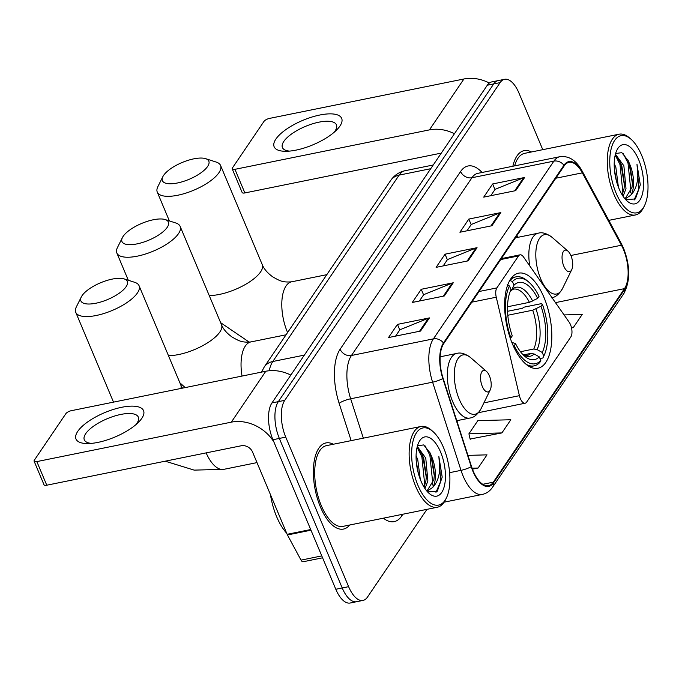 <?xml version="1.0" encoding="UTF-8"?>
<svg xmlns="http://www.w3.org/2000/svg" width="682" height="682" viewBox="0 0 682 682"><rect width="100%" height="100%" fill="white"/><g stroke="black" fill="none" stroke-linecap="round" stroke-linejoin="round"><path stroke-width="1.02" d="M570.502 324.658A9.156 4.143 78.5 0 0 569.189 322.228L523.52 256.986A9.156 4.143 78.5 0 0 520.042 254.829A9.156 4.143 78.5 0 0 518.55 255.929L496.871 287.906A9.156 4.143 78.5 0 0 496.257 297.207L519.403 395.679A9.156 4.143 78.5 0 0 525.149 403.215A9.156 4.143 78.5 0 0 526.64 402.116L570.834 336.917A9.156 4.143 78.5 0 0 570.502 324.658M543.989 297.454A48.533 21.96 78.5 0 0 518.584 273.158A48.533 21.96 78.5 0 0 512.463 343.975A48.533 21.96 78.5 0 0 537.868 368.28A48.533 21.96 78.5 0 0 543.989 297.454M542.77 149.673L518.968 93.067A27.468 12.429 78.5 0 0 504.586 79.308L491.782 81.908A27.468 12.429 78.5 0 0 487.315 85.216L271.939 402.934A27.468 12.429 78.5 0 0 272.945 439.719L335.808 589.265A27.468 12.429 78.5 0 0 350.19 603.016L356.592 601.72A27.468 12.429 78.5 0 1 342.211 587.961A27.468 12.429 78.5 0 0 356.592 601.72L362.995 600.424A27.468 12.429 78.5 0 0 367.462 597.117L426.958 509.343M498.184 80.604A27.468 12.429 78.5 0 0 493.717 83.92L278.341 401.638A27.468 12.429 78.5 0 0 279.347 438.415L342.211 587.961L279.347 438.415A27.468 12.429 78.5 0 1 278.341 401.638L493.717 83.92A27.468 12.429 78.5 0 1 498.184 80.604M531.44 151.975A43.955 19.889 78.5 0 0 524.117 150.654A43.955 19.889 78.5 0 0 512.855 166.246A43.955 19.889 78.5 0 1 524.117 150.654A43.955 19.889 78.5 0 1 531.44 151.975M333.327 444.246A43.955 19.889 78.5 0 0 325.996 442.925A43.955 19.889 78.5 0 0 320.455 507.067A43.955 19.889 78.5 0 0 343.464 529.079A43.955 19.889 78.5 0 0 349.704 525.012A43.955 19.889 78.5 0 1 343.464 529.079A43.955 19.889 78.5 0 1 320.455 507.067A43.955 19.889 78.5 0 1 325.996 442.925A43.955 19.889 78.5 0 1 333.327 444.246M623.416 249.399A29.3 13.256 -101.5 0 1 624.482 288.631L493.299 482.165A29.3 13.256 -101.5 0 1 488.534 485.695A29.3 13.256 -101.5 0 1 471.492 466.428L443.095 378.254A29.3 13.256 -101.5 0 1 443.726 343.609L564.21 165.871A29.3 13.256 -101.5 0 1 568.976 162.342A29.3 13.256 -101.5 0 1 582.334 172.853L621.43 245.239A29.3 13.256 -101.5 0 1 623.416 249.399M623.655 249.049A30.034 13.589 78.5 0 0 621.617 244.787L582.522 172.393A30.034 13.589 78.5 0 0 563.946 165.24L443.462 342.978A30.034 13.589 78.5 0 0 442.814 378.493L471.211 466.667A30.034 13.589 78.5 0 0 493.563 482.788L624.746 289.262A30.034 13.589 78.5 0 0 623.655 249.049M470.137 439.038L501.901 432.917L510.818 419.745L477.843 420.649L468.918 433.812L470.205 439.336M504.586 79.308A27.468 12.429 78.5 0 0 500.119 82.616L284.752 400.343A27.468 12.429 78.5 0 0 285.749 437.119L348.613 586.665A27.468 12.429 78.5 0 0 362.995 600.424M420.53 331.068L388.518 337.556L397.444 324.393L429.455 317.897L420.53 331.068M491.927 225.742L459.915 232.238L468.832 219.067L500.844 212.579L491.927 225.742M515.72 190.636L483.709 197.132L492.634 183.961L524.646 177.473L515.72 190.636M444.323 295.962L412.312 302.45L421.237 289.287L453.249 282.791L444.323 295.962M468.125 260.848L436.113 267.344L445.039 254.181L477.05 247.685L468.125 260.848M472.447 469.165L478.099 468.023L487.025 454.851L467.937 455.38M571.533 327.948L573.289 327.59L582.215 314.428L564.074 314.922M445.039 254.181L447.375 259.731M443.181 265.912L447.477 259.569L475.976 248.009A7.323 5.976 34.1 0 1 477.05 247.685M421.237 289.287L423.573 294.837M419.387 301.018L423.684 294.675L452.183 283.115A7.323 5.976 34.1 0 1 453.249 282.791M492.634 183.961L494.97 189.519M490.784 195.691L495.081 189.357L523.571 177.789A7.323 5.976 34.1 0 1 524.646 177.473M468.832 219.067L471.168 224.625M466.982 230.797L471.279 224.463L499.778 212.903A7.323 5.976 34.1 0 1 500.844 212.579M397.444 324.393L399.78 329.943M395.586 336.124L399.882 329.79L428.381 318.221A7.323 5.976 34.1 0 1 429.455 317.897M573.289 327.59L571.465 327.641M501.901 432.917L468.918 433.812M478.099 468.023L472.089 468.184M275.895 139.068A36.623 13.231 157.2 0 1 319.807 115.019A36.623 13.231 157.2 0 1 339.917 126.085A36.623 13.231 157.2 0 1 336.379 130.236A36.623 13.231 157.2 0 1 286.312 151.285A36.623 13.231 157.2 0 1 275.895 139.068M333.984 132.419A29.3 10.588 -22.8 0 0 335.041 131.012A29.3 10.588 -22.8 0 0 336.448 124.857A29.3 10.588 -22.8 0 0 312.228 123.911A29.3 10.588 -22.8 0 0 283.823 141.404A29.3 10.588 -22.8 0 0 282.425 147.559A29.3 10.588 -22.8 0 0 289.552 151.097M489.344 83.025A36.623 29.863 -145.9 0 0 463.931 78.984L269.458 118.412A4.578 1.654 -22.8 0 0 263.968 121.422L232.434 167.934A4.578 1.654 -22.8 0 0 232.221 168.897A4.578 1.654 -22.8 0 0 234.949 169.324L244.872 192.938L439.344 153.501A9.156 7.468 34.1 0 1 441.143 153.331M454.434 133.723A36.623 29.863 -145.9 0 0 429.421 129.887L234.949 169.324M244.872 192.938A4.578 1.654 157.2 0 1 242.144 192.512L232.221 168.897M616.093 193.125A39.377 17.817 78.5 0 0 644.481 205.717A39.377 17.817 78.5 0 0 641.677 155.385A39.377 17.817 78.5 0 0 630.995 139.205A39.377 17.817 78.5 0 0 611.43 147.806A39.377 17.817 78.5 0 0 616.093 193.125M630.995 139.205L629.495 137.9A41.201 18.644 78.5 0 0 619.094 134.201A41.201 18.644 78.5 0 0 613.902 194.327A41.201 18.644 78.5 0 0 635.471 214.966A41.201 18.644 78.5 0 0 643.612 207.499L644.481 205.717M614.218 163.467L615.872 167.431L618.395 187.064M615.42 154.2L623.877 165.811L625.991 188.607L623.101 196.331M615.113 155.479L620.322 162.469L621.873 166.212L624.507 184.208L623.987 189.016L622.172 194.882M614.405 169.434L616.485 181.19M625.726 199.655L635.436 198.939L640.313 184.856L636.988 164.294C639.17 178.352 637.082 188.667 630.714 195.24A22.89 10.358 78.5 0 0 629.878 164.592L632.512 182.588L631.992 187.388L625.437 198.223M630.714 195.24L626.451 198.112L624.456 198.172M638.702 159.776A30.213 13.674 78.5 0 0 616.946 150.057A30.213 13.674 78.5 0 0 619.068 188.744A30.213 13.674 78.5 0 0 627.312 201.199A30.213 13.674 78.5 0 0 642.291 194.515A30.213 13.674 78.5 0 0 638.702 159.776M629.878 164.592L628.293 160.773L621.805 152.649L615.607 153.527M619.094 134.201L524.663 153.348A41.201 18.644 78.5 0 0 514.629 165.879M636.988 164.294L638.846 188.982L634.081 200.065M623.212 153.629L627.986 162.93L630.841 190.602L630.424 192.742M615.676 155.914L619.989 164.55L622.845 192.222L622.419 194.361M627.807 159.801L628.992 162.725L632.444 183.731M619.827 161.472L620.987 164.345L624.439 185.351M614.559 171.054L616.136 179.835M123.186 236.287A25.183 9.096 -22.8 0 0 122.428 237.566A25.183 9.096 -22.8 0 0 138.216 243.627A25.183 9.096 -22.8 0 0 167.201 227.362A25.183 9.096 -22.8 0 0 165.223 219.578A25.183 9.096 -22.8 0 0 142.93 222.92A25.183 9.096 -22.8 0 0 123.186 236.287M165.223 219.578L175.82 222.997A34.339 12.404 157.2 0 1 180.15 226.39A34.339 12.404 157.2 0 1 178.514 233.611A34.339 12.404 157.2 0 1 145.223 254.105A34.339 12.404 157.2 0 1 116.844 252.996A34.339 12.404 157.2 0 1 117.457 247.532L122.428 237.566M507.519 306.772L529.42 302.331L537.672 298.366A39.377 17.817 78.5 0 0 513.981 285.229L512.455 281.589L509.812 280.404M507.544 311.299L522.327 308.307L524.228 307.122L541.355 303.643L542.361 304.206A43.588 19.718 78.5 0 1 543.895 355.868L543.017 357.649A45.413 20.545 78.5 0 1 542.838 358.016L539.999 358.587M526.044 364.273A45.413 20.545 78.5 0 0 534.049 365.876A45.413 20.545 78.5 0 0 539.863 362.398L540.8 360.497A43.588 19.718 78.5 0 1 514.194 345.748L513.418 346.175M537.672 298.366L539.053 296.329A43.588 19.718 78.5 0 0 528.968 282.246L527.467 280.941A45.413 20.545 78.5 0 0 516.001 276.858A45.413 20.545 78.5 0 0 510.187 280.328M510.264 338.221L510.886 337.88A43.588 19.718 78.5 0 1 509.48 285.98L507.212 284.718M528.968 282.246A43.588 19.718 78.5 0 0 512.455 281.589M514.194 345.748L515.575 343.719A39.377 17.817 78.5 0 0 524.509 356.089A39.377 17.817 78.5 0 0 539.266 356.848L540.8 360.497M509.48 285.98L511.006 289.62A39.377 17.817 78.5 0 0 512.267 335.851L510.886 337.88M539.266 356.848L534.125 353.992L530.809 353.404L523.58 354.87M511.756 342.253L515.575 343.719M513.981 285.229L511.867 289.569L510.383 291.018M542.838 358.016L543.776 356.106A43.588 19.718 78.5 0 0 543.895 355.868M543.776 356.106L542.241 352.466A39.377 17.817 78.5 0 0 540.988 306.235L542.361 304.206M520.468 351.716L533.784 349.014L537.101 349.602L542.241 352.466M540.988 306.235L532.727 310.199L507.8 315.255M163.603 175.376A25.183 9.096 -22.8 0 0 162.845 176.664A25.183 9.096 -22.8 0 0 178.641 182.725A25.183 9.096 -22.8 0 0 207.618 166.451A25.183 9.096 -22.8 0 0 205.649 158.667A25.183 9.096 -22.8 0 0 183.356 162.009A25.183 9.096 -22.8 0 0 163.603 175.376M205.649 158.667L216.237 162.086A34.339 12.404 157.2 0 1 220.576 165.479A34.339 12.404 157.2 0 1 218.931 172.699A34.339 12.404 157.2 0 1 185.64 193.194A34.339 12.404 157.2 0 1 157.269 192.094A34.339 12.404 157.2 0 1 157.874 186.621L162.845 176.664M563.809 266.185A10.989 4.97 78.5 0 0 571.729 269.697A10.989 4.97 78.5 0 0 570.945 255.656A10.989 4.97 78.5 0 0 567.97 251.138A10.989 4.97 78.5 0 0 562.505 253.542A10.989 4.97 78.5 0 0 563.809 266.185M82.096 295.621A25.183 9.096 -22.8 0 0 81.337 296.9A25.183 9.096 -22.8 0 0 97.134 302.961A25.183 9.096 -22.8 0 0 126.11 286.696A25.183 9.096 -22.8 0 0 124.141 278.912A25.183 9.096 -22.8 0 0 101.848 282.254A25.183 9.096 -22.8 0 0 82.096 295.621M124.141 278.912L134.729 282.331A34.339 12.404 157.2 0 1 139.068 285.724A34.339 12.404 157.2 0 1 137.423 292.945A34.339 12.404 157.2 0 1 104.133 313.439A34.339 12.404 157.2 0 1 75.762 312.339A34.339 12.404 157.2 0 1 76.367 306.866L81.337 296.9M482.302 386.43A10.989 4.97 78.5 0 0 490.222 389.942A10.989 4.97 78.5 0 0 489.437 375.893A10.989 4.97 78.5 0 0 486.462 371.383A10.989 4.97 78.5 0 0 480.998 373.779A10.989 4.97 78.5 0 0 482.302 386.43M77.774 431.331A36.623 13.231 157.2 0 1 121.686 407.29A36.623 13.231 157.2 0 1 141.796 418.347A36.623 13.231 157.2 0 1 138.258 422.508A36.623 13.231 157.2 0 1 88.2 443.556A36.623 13.231 157.2 0 1 77.774 431.331M135.863 424.69A29.3 10.588 -22.8 0 0 136.929 423.283A29.3 10.588 -22.8 0 0 138.327 417.12A29.3 10.588 -22.8 0 0 114.116 416.182A29.3 10.588 -22.8 0 0 85.702 433.675A29.3 10.588 -22.8 0 0 84.304 439.83A29.3 10.588 -22.8 0 0 91.431 443.368M290.822 375.091A36.623 29.863 -145.9 0 0 265.81 371.247L71.337 410.683A4.578 1.654 -22.8 0 0 65.847 413.693L34.322 460.205A4.578 1.654 -22.8 0 0 34.1 461.168A4.578 1.654 -22.8 0 0 36.837 461.595L46.76 485.2L241.232 445.772A9.156 7.468 34.1 0 1 252.545 452.013L287.139 534.313L310.702 529.539M273.908 442.013A36.623 29.863 -145.9 0 0 231.309 422.158L36.837 461.595M46.76 485.2A4.578 1.654 157.2 0 1 44.023 484.783L34.1 461.168M322.586 557.808L303.115 561.763A4.578 2.072 -101.5 0 1 301.035 560.118L287.446 534.969A4.578 2.072 -101.5 0 1 287.139 534.313M417.972 485.396A39.377 17.817 78.5 0 0 446.369 497.988A39.377 17.817 78.5 0 0 443.556 447.656A39.377 17.817 78.5 0 0 432.882 431.476A39.377 17.817 78.5 0 0 413.309 440.078A39.377 17.817 78.5 0 0 417.972 485.396M432.882 431.476L431.382 430.172A41.201 18.644 78.5 0 0 420.982 426.472A41.201 18.644 78.5 0 0 415.781 486.598A41.201 18.644 78.5 0 0 437.358 507.238A41.201 18.644 78.5 0 0 445.491 499.77L446.369 497.988M420.982 426.472L326.542 445.619A41.201 18.644 78.5 0 0 321.35 505.746A41.201 18.644 78.5 0 0 342.918 526.385L437.358 507.238M270.447 494.603A45.779 20.716 78.5 0 0 276.645 516.709A45.779 20.716 78.5 0 0 286.662 533.179M416.097 455.738L417.759 459.702L420.283 479.335M417.307 446.463L425.764 458.082L427.87 480.878L424.988 488.602M416.992 447.75L422.209 454.741L423.761 458.483L426.395 476.479L425.866 481.279L424.059 487.153M416.293 461.705L418.373 473.461M427.605 491.927L437.315 491.211L442.2 477.119L438.867 456.565C441.058 470.623 438.969 480.938 432.601 487.511A22.89 10.358 78.5 0 0 431.766 456.863L434.391 474.86L433.871 479.659L427.316 490.494M432.601 487.511L428.339 490.375L426.335 490.443M440.581 452.047A30.213 13.674 78.5 0 0 418.825 442.32A30.213 13.674 78.5 0 0 420.947 481.006A30.213 13.674 78.5 0 0 429.2 493.47A30.213 13.674 78.5 0 0 444.178 486.786A30.213 13.674 78.5 0 0 440.581 452.047M431.766 456.863L430.172 453.044L423.684 444.92L417.495 445.789M438.867 456.565L440.734 481.245L435.969 492.336M425.091 445.9L429.873 455.201L432.729 482.873L432.303 485.004M417.563 448.185L421.868 456.821L424.724 484.493L424.298 486.633M429.694 452.072L430.871 454.996L434.323 475.993M421.706 453.743L422.866 456.616L426.327 477.622M416.446 463.325L418.015 472.106M518.55 255.929L500.707 259.552M496.871 287.906L479.028 291.521M496.257 297.207L471.816 302.16M519.403 395.679L483.896 402.874M487.315 85.216L500.119 82.616M335.808 589.265L348.613 586.665M272.945 439.719L285.749 437.119M271.939 402.934L284.752 400.343M261.504 372.125L264.249 366.967L390.598 180.577C394.162 175.359 398.996 172.06 405.099 170.696A36.623 16.573 78.5 0 0 399.141 175.112L430.717 168.701M390.598 180.577A18.312 14.927 34.1 0 1 399.141 175.112L272.791 361.503L304.368 355.1M264.249 366.967A18.312 14.927 34.1 0 1 272.791 361.503A36.623 16.573 78.5 0 0 269.22 370.744M624.482 288.631L555.472 302.629M402.909 514.219L401.613 516.129A9.156 7.468 34.1 0 1 401.127 514.578M401.613 516.129A45.779 20.716 -101.5 0 1 383.395 518.175M493.563 482.788A9.156 7.468 34.1 0 1 492.532 487.28L623.715 293.754C630.407 281.214 630.364 266.065 623.578 248.291L621.336 243.585A9.156 4.552 151.6 0 1 621.617 244.787M443.462 342.978A9.156 7.468 -145.9 0 0 433.394 338.869L553.878 161.131A9.156 7.468 34.1 0 1 563.946 165.24M442.814 378.493A9.156 1.961 162.1 0 1 432.61 382.176A36.623 16.573 -101.5 0 1 433.394 338.869L351.443 355.493A36.623 16.573 78.5 0 0 350.659 398.791L363.336 438.159M621.336 243.585L582.232 171.199A9.156 4.552 151.6 0 1 582.522 172.393M460.614 171.497A9.156 7.468 34.1 0 0 471.927 177.746L553.878 161.131A36.623 16.573 -101.5 0 1 559.837 156.715L477.886 173.33A36.623 16.573 78.5 0 0 471.927 177.746L351.443 355.493A9.156 7.468 34.1 0 1 340.13 349.244L460.614 171.497A45.779 20.716 -101.5 0 1 482.063 172.486M471.211 466.667A9.156 1.961 162.1 0 1 461.006 470.35L432.61 382.176L350.659 398.791A9.156 1.961 -17.9 0 0 339.15 403.369A45.779 20.716 -101.5 0 1 340.13 349.244M492.532 487.28C489.889 491.142 486.479 493.521 482.302 494.424A36.623 16.573 -101.5 0 1 461.006 470.35L449.617 472.66M623.715 293.754A9.156 7.468 -145.9 0 0 624.746 289.262M351.153 440.632L339.15 403.369M493.299 482.165L482.771 484.297M457.051 421.578L457.784 420.496M621.43 245.239L570.877 255.494M582.334 172.853L555.83 178.224M517.723 237.353L516.845 235.733M467.136 261.053L475.976 248.009M490.929 225.947L499.778 212.903M514.731 190.841L523.571 177.789M443.334 296.159L452.183 283.115M419.541 331.264L428.381 318.221M429.421 129.887L463.931 78.984M168.454 355.62A34.339 12.404 -22.8 0 0 219.868 331.998A34.339 12.404 -22.8 0 0 221.514 324.777C223.227 329.091 226.739 333.174 232.05 337.027C238.512 340.591 241.462 342.816 250.899 341.921A34.339 15.533 -101.5 0 0 245.315 346.055A34.339 15.533 -101.5 0 0 242.025 376.072M529.42 302.331A33.878 15.328 78.5 0 0 513.435 289.151L511.253 290.413M522.77 354.418A35.217 15.933 78.5 0 0 534.125 353.992M532.685 301.103A35.217 15.933 78.5 0 0 511.867 289.569M522.693 354.342L526.896 355.552A33.878 15.328 78.5 0 0 530.809 353.404M537.101 349.602A35.217 15.933 78.5 0 0 535.992 308.98M533.784 349.014A33.878 15.328 78.5 0 0 532.727 310.199M209.204 295.502A34.339 12.404 -22.8 0 0 260.618 271.871A34.339 12.404 -22.8 0 0 262.263 264.65C263.985 268.972 267.497 273.056 272.8 276.901C279.262 280.464 282.22 282.689 291.657 281.794A34.339 15.533 -101.5 0 0 286.073 285.928A34.339 15.533 -101.5 0 0 287.327 331.904A34.339 15.533 -101.5 0 0 287.591 332.535M515.439 237.822L538.303 233.184C542.19 231.999 546.802 233.406 552.139 237.387A30.281 13.7 78.5 0 0 537.092 243.994A30.281 13.7 78.5 0 0 540.681 278.853A30.281 13.7 78.5 0 0 562.514 288.537L571.729 269.697M538.303 233.184A32.966 14.91 78.5 0 0 529.769 265.912M180.883 388.476A34.339 12.404 -22.8 0 0 180.756 384.895L182.461 388.152M256.995 462.609L223.798 469.344A34.339 15.533 -101.5 0 1 206.135 452.882M440.146 356.805L456.795 353.421C460.682 352.244 465.294 353.651 470.631 357.624A30.281 13.7 78.5 0 0 455.585 364.239A30.281 13.7 78.5 0 0 459.174 399.098A30.281 13.7 78.5 0 0 481.006 408.774L490.222 389.942M456.795 353.421A32.966 14.91 78.5 0 0 452.643 401.528A32.966 14.91 78.5 0 0 469.898 418.04C473.939 417.606 477.639 414.52 481.006 408.774M231.309 422.158L265.81 371.247M310.975 530.195L287.446 534.969M301.035 560.118L321.785 555.907M520.042 254.829L501.338 258.623M525.149 403.215L478.534 412.67M405.099 170.696L433.24 164.993M582.232 171.199C576.35 160.372 568.882 155.547 559.837 156.715M482.302 494.424L444.127 502.174M608.796 220.371L635.471 214.966M128.301 280.259L116.844 252.996M529.667 366.763L534.049 365.876M511.619 277.745L516.001 276.858M221.514 324.777L180.15 226.39M185.197 387.598L179.877 382.798M286.065 334.785L250.899 341.921M169.383 220.917L157.269 192.094M551.406 297.795C555.446 297.361 559.146 294.274 562.514 288.537M567.97 251.138L552.139 237.387M262.263 264.65L220.576 165.479M249.28 342.151L220.627 322.68M326.823 274.667L291.657 281.794M113.51 402.133L75.762 312.339M456.769 420.7L469.898 418.04M486.462 371.383L470.631 357.624M180.756 384.895L139.068 285.724M223.798 469.344L194.165 470.12L165.197 461.185"/></g></svg>
